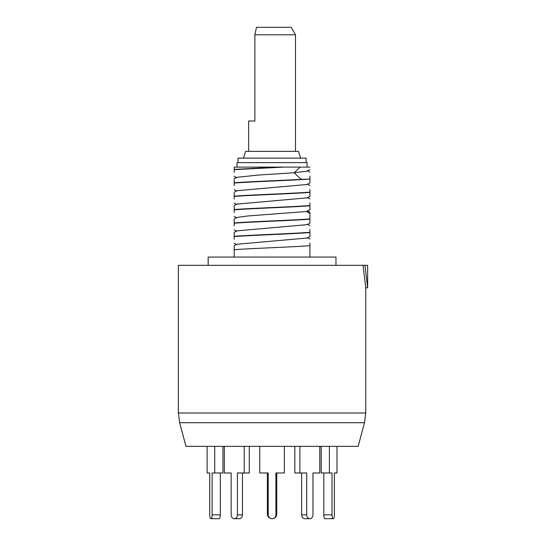 <?xml version="1.0" encoding="UTF-8"?>
<svg xmlns="http://www.w3.org/2000/svg" width="546" height="546" viewBox="0 0 546 546"><rect width="100%" height="100%" fill="white"/><g stroke="black" fill="none" stroke-linecap="round" stroke-linejoin="round"><path stroke-width="0.82" d="M358.156 446.355L185.974 446.355L179.634 422.7L364.496 422.7L358.156 446.355M178.358 413.001L178.358 265.315L363.029 265.315L365.772 287.803L365.772 413.001L178.358 413.001L179.634 422.7M363.029 265.315L367.642 265.315L367.642 287.803L365.772 287.803M364.96 265.315L367.642 287.803M335.974 265.315L335.974 257.07L208.156 257.07L208.156 265.315M309.923 243.011L309.923 257.07M307.364 210.797L309.923 212.285L309.923 219.192C292.854 220.523 251.276 221.86 234.207 223.198L234.207 225.88M309.923 219.192L309.923 223.143L307.364 224.624L236.759 230.876L234.207 232.364L234.207 239.271M234.207 212.496L234.207 209.814C251.276 208.476 292.854 207.139 309.923 205.801L309.923 209.76L306.62 211.514L247.475 215.998L236.759 217.492L234.207 218.973L234.207 223.198M309.923 229.62L309.923 236.534L307.364 238.015L236.759 244.267L234.207 245.748L234.207 257.07M309.923 232.576C292.854 233.913 251.276 235.251 234.207 236.582M309.923 218.919C292.854 220.256 251.276 221.594 234.207 222.932M309.923 232.309C292.854 233.647 251.276 234.978 234.207 236.316M309.923 245.693C292.854 247.031 251.276 248.369 234.207 249.706M301.167 179.341C281.443 180.48 248.799 181.627 234.207 182.767L234.207 178.815L236.759 177.334L258.292 175.054L294.11 172.775L301.167 179.341L309.923 179.027C292.854 180.364 251.276 181.702 234.207 183.04L234.207 182.767M309.923 189.462L309.923 192.151C292.854 193.482 251.276 194.82 234.207 196.157L234.207 192.199L236.759 190.718L307.364 184.466L309.923 182.985L309.923 179.027M309.923 202.853L309.923 205.535C292.854 206.873 251.276 208.21 234.207 209.541L234.207 205.589L236.759 204.108L307.364 197.85L309.923 196.369L309.923 192.417C292.854 193.755 251.276 195.086 234.207 196.424L234.207 199.106M309.923 176.078L309.923 178.76M309.923 169.594L307.364 171.082L294.11 172.775L300.204 167.11L309.923 167.11C309.923 170.413 309.923 170.413 309.923 167.11M234.207 169.649L283.715 167.11L234.207 167.11L234.207 169.383L234.207 167.11L277.934 167.11L234.207 169.383L234.207 172.338M283.715 167.11L300.204 167.11M234.207 185.722L234.207 183.04M237.019 167.11L237.019 162.612L307.111 162.612L307.111 167.11M306.088 162.612L306.088 158.115L238.042 158.115L238.042 162.612M300.648 158.115L298.519 151.365L245.604 151.365L243.475 158.115M248.635 151.365L248.635 121.007L254.873 121.007L254.873 34.794L295.488 34.794L295.488 151.365M254.873 34.794L256.463 27.3L291.161 27.3L295.488 34.794M259.766 446.355L259.766 472.973L268.202 472.973L268.202 514.837A3.863 3.863 0 0 0 272.065 518.7A3.863 3.863 0 0 0 275.921 514.837L275.921 472.973L284.357 472.973L284.357 446.355M267.376 472.973L267.376 514.018A4.682 4.682 0 0 0 272.065 518.7A4.682 4.682 0 0 0 276.747 514.018L275.921 514.018M276.747 472.973L276.747 514.018M209.732 514.837L209.732 472.973L209.732 514.837A3.863 1.194 -90 0 0 210.927 518.7A3.863 1.194 -90 0 0 212.121 514.837L212.121 472.973L214.728 472.973L214.728 446.355M229.402 472.973L231.156 472.973L231.156 514.837A3.863 3.126 -90 0 0 234.275 518.7A3.863 3.126 -90 0 0 237.401 514.837L237.401 472.973L244.226 472.973L244.226 446.355M314.728 472.973L312.974 472.973L312.974 514.837L312.974 472.973L319.792 472.973L319.792 446.355M329.402 446.355L329.402 472.973L332.009 472.973L332.009 514.837A3.863 1.194 90 0 0 333.197 518.7A3.863 1.194 90 0 0 334.391 514.837L334.391 472.973L336.998 472.973L336.998 446.355M321.198 446.355L321.198 472.973L329.402 472.973M325 518.7L333.197 518.7L325 518.7A3.863 1.194 -90 0 1 323.805 514.837L323.805 472.973M334.391 514.837L334.391 472.973M294.833 446.355L294.833 472.973L306.722 472.973L306.722 514.837A3.863 3.126 90 0 0 309.848 518.7A3.863 3.126 90 0 0 312.974 514.837M309.848 518.7L304.777 518.7A3.863 3.126 -90 0 1 301.658 514.837L301.658 472.973M299.904 446.355L299.904 472.973M237.401 514.837L242.472 514.837A3.863 3.126 90 0 1 239.346 518.7L234.275 518.7M242.472 514.837L242.472 472.973M244.226 472.973L249.29 472.973L249.29 446.355M224.331 446.355L224.331 472.973L231.156 472.973L231.156 514.837M212.121 514.837L220.318 514.837A3.863 1.194 90 0 1 219.123 518.7L210.927 518.7L219.123 518.7M220.318 514.837L220.318 472.973M214.728 472.973L222.925 472.973L222.925 446.355M207.125 446.355L207.125 472.973L209.732 472.973M309.923 209.555L306.62 211.514L309.923 213.472M268.202 514.018L267.376 514.018M332.009 514.837L323.805 514.837M306.722 514.837L301.658 514.837M365.772 413.001L364.496 422.7M234.207 216.448L236.759 217.936M236.759 231.32L234.207 229.839M236.759 244.71L234.207 243.223M309.923 225.669L307.364 224.188M309.923 239.052L307.364 237.571M309.923 185.51L307.364 184.022M309.923 198.894L307.364 197.413M309.923 172.12L307.371 170.639M236.759 177.771L234.207 176.29M236.759 191.161L234.207 189.674M236.759 204.545L234.207 203.064"/></g></svg>
